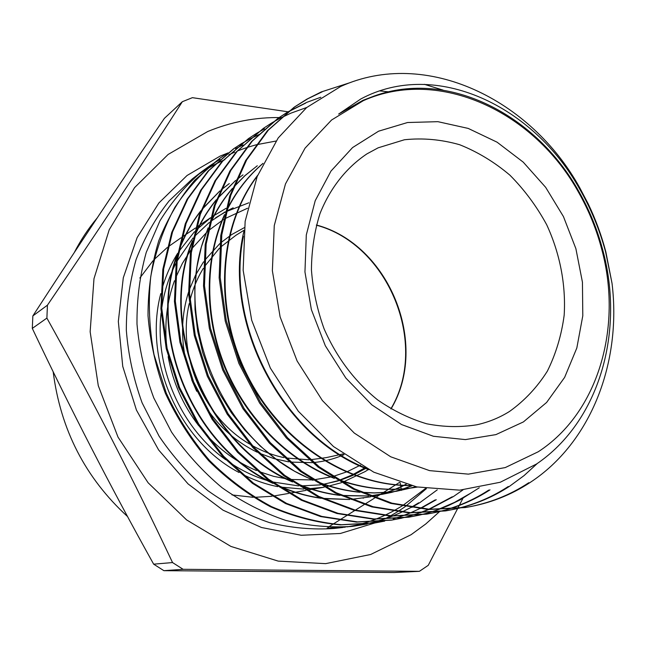 <?xml version="1.0" encoding="UTF-8"?>
<svg xmlns="http://www.w3.org/2000/svg" width="646" height="646" viewBox="0 0 646 646"><rect width="100%" height="100%" fill="white"/><g stroke="black" fill="none" stroke-linecap="round" stroke-linejoin="round"><path stroke-width="0.97" d="M523.373 421.943L495.894 434.621L465.403 439.595L433.409 436.276L401.618 424.567L371.846 404.856L345.876 378.088L325.301 345.723L311.38 309.636L304.952 271.966L306.301 234.942L315.216 200.688L330.994 171.077L352.571 147.571L378.58 131.195L407.537 122.522L437.907 121.674L468.213 128.417L497.065 142.177L523.236 162.146L545.66 187.332L563.449 216.588L575.885 248.662L582.442 282.197L582.797 315.797L576.821 348.008L564.636 377.377L546.605 402.466L523.373 421.943M509.532 411.445C499.479 417.736 488.578 422.177 476.837 424.777C460.55 427.458 443.842 427.127 426.715 423.792C409.653 418.705 393.277 410.735 377.595 399.874C354.597 381.269 336.784 357.634 324.147 328.967C317.178 309.66 312.939 290.014 311.445 270.012C311.574 250.22 314.416 231.43 319.972 213.648C330.098 188.115 346.418 167.572 366.944 153.869L378.152 147.821L404.436 139.754C422.855 137.816 441.275 139.479 459.686 144.736C477.701 151.923 494.448 162.081 509.944 175.203C524.407 189.762 536.656 206.276 546.694 224.743C559.929 253.377 566.017 284.652 564.176 315.167C561.527 335.201 555.915 353.863 547.356 371.151C537.189 387.261 524.584 400.69 509.532 411.445M288.6 493.439L273 496.128M271.918 496.281L254.5 497.339M253.184 497.315L232.019 494.925M139.851 278.03L152.989 260.774M153.918 259.765L167.161 247.58M168.049 246.885L181.025 237.809M439.328 511.81L425.779 523.963L411.066 534.718L370.667 554.486L325.649 563.643L278.2 561.108L230.913 546.427L186.613 519.917L148.128 482.788L118.016 437.116L98.281 385.678L90.149 331.737L93.985 278.692L109.222 229.75L134.562 187.639L168.13 154.451L207.697 131.526C231.284 121.787 255.679 117.136 280.873 117.572M462.924 498.341L428.25 565.331L419.399 571.322L183.117 569.312L163.906 570.676L153.651 564.168L172.539 562.561C134.134 480.931 92.257 399.438 46.892 318.098L32.3 328.402L32.849 315.926L47.433 305.187C98.854 229.564 143.824 161.742 182.342 101.705L192.395 97.667L287.938 111.782M182.342 101.705L164.391 118.347C121.133 181.542 77.286 247.402 32.849 315.926M363.359 100.647C439.587 66.667 534.63 112.17 578.695 192.548C588.861 210.531 596.565 229.524 601.797 249.509C622.679 326.819 598.648 412.576 538.231 451.772L505.229 467.591L468.39 474.14L429.525 470.619L390.725 456.795L354.258 433.054L322.378 400.528L297.12 361.001L280.106 316.847L272.37 270.763L274.267 225.575L285.467 183.94L305.049 148.16L331.584 120.003L363.359 100.647M605.593 251.859L605.875 252.029C601.547 235.483 595.685 219.478 588.28 204.015L579.85 187.946C531.004 99.258 425.964 47.844 340.692 86.475L306.664 107.543L278.184 137.978L257.181 176.511L245.149 221.328L243.154 270.286L251.682 320.198L270.375 368.131L298.299 411.219L333.489 446.539L373.8 472.194L416.815 486.923L459.726 490.161L500.27 482.247L536.511 464.022C599.641 421.216 624.827 331.059 602.791 250.123C597.397 229.645 589.443 210.144 578.929 191.62C536.455 115.077 448.76 69.065 374.268 95.996L362.907 100.356L338.641 114.067L360.751 99.008C435.856 58.673 533.733 106.162 579.607 188.923C590.928 208.601 599.593 229.58 605.593 251.859L612.02 283.271C621.67 361.841 591.486 442.3 530.132 482.481C510.938 495.127 489.725 503.42 466.493 507.336L429.598 509.266L391.92 503.153L354.493 488.852L319.294 466.856L287.446 437.649L260.669 402.628L239.941 362.971L226.278 320.594L220.181 277.328L221.78 234.91L230.767 195.367L246.651 159.893L268.348 130.121L295.02 106.638L306.81 99.185L321.224 91.95L350.116 82.64M411.841 507.393L419.852 502.636L437.245 489.87M402.515 505.697L425.496 488.489M276.02 141.046L256.494 144.712M255.84 144.882L246.643 147.603M246.037 147.805L238.003 150.768M605.875 252.029L612.02 283.271M424.357 84.327L443.091 90.117M537.367 463.424L524.027 475.634L509.597 486.252C493.819 496.604 476.498 504.033 457.634 508.539M287.971 111.855L306.769 102.351L320.787 97.255M379.557 90.884L388.464 91.829M280.663 117.96L290.966 113.139L306.761 107.462M479.275 487.778L460.081 499.907L448.292 505.64L438.545 509.532M462.932 489.943L453.403 496.572L429.428 509.258M322.249 91.789L307.787 98.773L293.962 107.365L267.307 130.831L245.593 160.62L229.75 195.988L220.746 235.588L219.147 277.845L225.26 321.191L238.867 363.391L259.595 403.031L286.331 437.98L318.163 467.163L353.362 489.135L390.685 503.387L428.419 509.5L465.193 507.562C488.513 503.605 509.71 495.329 528.783 482.723M456.988 508.693L446.661 510.72L410.291 512.666L373.089 506.714L336.251 492.753L301.625 471.249L270.294 442.655L244.043 408.417L223.702 369.552L210.394 328.103L204.483 285.629L206.163 244.075L215.142 205.186L230.88 170.334L252.368 140.998L278.765 117.798L287.413 112.186M305.736 103.061L287.438 112.275M286.881 112.606L277.756 118.493L251.512 141.514L229.895 170.98L214.214 205.654L205.194 244.6L203.506 286.065L209.369 328.475L222.709 369.996L242.92 408.643L269.301 443.051L300.406 471.435L335.217 493.043L371.838 506.908L409.152 512.876L445.417 510.929L456.342 508.765M456.988 508.612C475.496 504.146 492.607 496.766 508.313 486.486M490.007 489.846C476.982 498.324 462.964 504.809 447.944 509.314M447.29 509.5L438.23 511.874M437.625 512.02L427.757 513.941L391.952 515.896L355.082 510.074L318.987 496.516L284.7 475.351L254.056 447.5L228.143 413.795L208.287 375.827L195.237 335.137L189.544 293.437L191.313 252.739L200.317 214.383L215.861 180.274L237.284 151.204L263.269 128.449L271.514 123.079M272.047 122.756L280.073 118.266M263.269 128.449L236.21 151.988L214.956 180.848L199.331 215.134L190.392 253.208L188.616 294.043L194.293 335.524L207.309 376.222L227.158 414.134L252.966 447.718L283.683 475.634L317.743 496.661L354.016 510.3L390.612 516.089L426.57 514.143L437.043 512.084M447.339 509.339C462.189 504.809 475.997 498.389 488.78 490.072M437.907 509.759L429.001 512.649M428.395 512.819L419.779 515.048M419.197 515.185L409.717 517.018L374.163 518.964L338.011 513.312L302.255 499.964L268.655 479.316L238.447 451.966L213.035 418.963L193.582 381.802L180.815 341.799L175.324 301.076L177.174 260.911L186.096 223.435L201.576 189.69L222.668 161.185L248.468 138.615L256.397 133.439M256.89 133.141L264.505 128.837M248.468 138.615L221.788 161.766L200.648 190.344L185.224 223.92L176.269 261.582L174.436 301.456L179.951 342.372L192.653 382.133L212.163 419.407L237.526 452.281L267.702 479.598L301.367 500.246L336.97 513.522L373.283 519.166L408.587 517.212L418.6 515.25M437.956 509.524L454.534 502.394L470.118 493.496M428.823 509.516L420.037 512.908M401.554 518.205L392.485 519.957L357.537 521.911L321.724 516.396L286.549 503.371L253.426 483.151L223.653 456.302L198.75 424.083L179.572 387.479L167.12 348.436L161.758 308.215L163.656 268.962L172.555 231.93L187.873 198.798L208.787 170.641L234.32 148.322L241.919 143.355M260.516 133.916L258.214 134.917M257.641 135.175L249.744 139.027M249.259 139.286L241.959 143.412M241.475 143.695L233.44 148.927L207.988 171.15L187.057 199.291L171.731 232.415L162.832 269.293L160.911 308.683L166.216 348.622L178.7 387.85L197.733 424.204L222.733 456.585L252.36 483.289L285.508 503.549L320.634 516.574L356.366 522.089L391.403 520.143L401.029 518.27M401.586 518.14L409.822 516.017M410.38 515.855L418.874 513.126M419.472 512.908L428.25 509.484M428.855 509.226L452.281 496.774M436.276 499.713L420.586 508.547M384.717 521.096L376.004 522.767L341.516 524.73C317.792 522.509 294.439 516.461 271.473 506.593C249.057 494.57 228.409 479.187 209.538 460.453C192.12 440.152 177.674 417.631 166.184 392.881L154.006 354.557C149.202 328.031 148.12 302.013 150.76 276.488C155.508 251.455 163.519 228.442 174.816 207.431C187.792 187.816 203.119 171.214 220.795 157.616L228.078 152.844M243.082 144.938L235.564 148.661M227.675 153.15L219.947 158.197L194.704 180.218C179.911 197.741 167.952 217.864 158.819 240.587C151.64 264.262 148.039 289.246 148.007 315.547C150.114 341.831 155.896 367.736 165.36 393.252C176.77 417.841 191.192 440.314 208.61 460.679C227.473 479.389 248.064 494.739 270.408 506.73C293.47 516.638 316.774 522.695 340.313 524.891L374.971 522.945L384.217 521.152M393.164 518.875L401.279 516.315M401.836 516.122L410.21 512.932M410.799 512.69L419.415 508.773M420.013 508.483L435.202 499.907M234.724 152.133L228.894 154.79M220.028 159.433L211.436 164.682M210.733 165.15L202.214 171.271C185.911 185.047 171.82 201.576 159.933 220.851L146.246 252.4C139.819 275.422 136.742 299.332 137 324.139C139.253 349.341 144.857 373.961 153.813 397.984L171.561 432.117C186.08 453.177 202.933 471.717 222.111 487.754C242.218 501.974 263.423 512.859 285.71 520.401C308.255 525.909 330.55 527.895 352.595 526.361L367.049 524.043M401.933 506.06L393.503 510.962M392.946 511.269L384.741 515.379M384.192 515.629L376.158 519.053M375.609 519.271L367.574 522.105M367.009 522.283L358.465 524.673M357.844 524.818L347.338 526.87M345.19 527.176L327.102 528.153L352.595 526.361M350.487 526.587L364.287 524.326M364.99 524.189L374.204 522.033M374.801 521.871L383.296 519.376M383.877 519.182L392.316 516.17M392.889 515.944L401.408 512.294M401.99 512.02L410.614 507.627M411.203 507.296L418.721 502.782M46.892 318.098L47.433 305.187M183.117 569.312L172.539 562.561M163.906 570.676L394.092 572.509L419.399 571.322M32.3 328.402C70.414 408.829 110.862 487.415 153.651 564.168M97.126 218.017C88.381 228.49 80.766 239.981 74.298 252.497M53.174 371.765C60.53 429.598 85.337 477.87 127.585 516.59M365.37 467.865C282.52 434.71 225.034 325.083 243.421 236.25M410.307 485.445C347.112 485.711 279.67 441.275 246.667 373.953C213.616 306.664 219.543 225.607 257.383 176.011M417.429 487.052L414.377 487.552C388.949 491.428 363.157 488.602 337.01 479.074M332.851 477.459C286.848 458.83 246.247 417.72 225.373 367.413C204.685 317.016 204.782 260.201 224.154 216.232M225.93 212.34C235.305 192.799 247.644 176.511 262.954 163.478M416.177 486.793L396.684 491.218L389.328 492.147L374.365 492.874L361.736 492.3M359.547 492.09C344.77 490.58 330.146 486.914 315.692 481.084M311.453 479.3C221.279 443.293 169.26 315.514 207.737 229.637M209.465 225.551C215.522 211.848 223.145 199.582 232.31 188.753M233.707 187.138L244.979 175.672L257.294 165.764L244.826 175.712L233.852 186.751M411.873 485.824L402.991 489.127L391.541 492.405L382.141 494.335L370.077 495.853M368.551 495.967L341.887 495.442M339.659 495.183C324.615 493.31 309.805 489.192 295.23 482.82M290.886 480.842C206.462 443.891 158.278 325.503 192.112 242.67M193.784 238.382C199.574 224.202 207.035 211.468 216.152 200.187M217.516 198.524L235.629 180.517M236.775 179.58L242.985 174.872L236.799 179.515M406.189 484.379C395.376 489.894 383.934 493.956 371.862 496.556M370.667 496.806L351.085 499.382M349.551 499.471L322.879 498.373M320.65 498.066C305.3 495.813 290.272 491.226 275.559 484.29M271.078 482.086C192.33 444.464 147.797 334.975 177.238 255.364M178.829 250.882C184.344 236.202 191.636 222.975 200.712 211.202M202.053 209.498L219.81 191.038M220.924 190.085L229.282 183.585L220.964 189.997M368.947 469.763C282.342 437.988 222.03 322.515 243.865 231.413M410.743 485.558C347.225 486.309 279.161 441.775 246.021 374.018C212.817 306.293 219.18 224.727 257.681 175.284M417.381 487.044L413.706 487.657C388.973 491.436 363.868 488.852 338.383 479.921M334.345 478.411C287.543 460.194 246.021 418.697 224.84 367.647C203.853 316.524 204.314 258.812 224.525 214.601M226.294 210.862C235.701 191.87 247.943 176.035 263.019 163.357M415.992 486.753L396.038 491.315L388.9 492.228L374.397 492.971L362.148 492.486M359.992 492.292C345.578 490.928 331.293 487.496 317.146 482.013M313.035 480.341L294.463 471.168L276.722 459.661L260.12 445.958L244.923 430.244L231.373 412.778L219.697 393.826L210.103 373.679L202.731 352.676L197.676 331.156L195.019 309.474L194.793 287.971L196.941 266.992L201.407 246.861L208.109 227.885M209.829 223.968C215.901 210.709 223.451 198.823 232.471 188.333M411.631 485.768L402.644 489.127L391.064 492.462L370.166 495.886M368.656 496.007L342.34 495.643M340.143 495.409C325.479 493.689 311.017 489.829 296.756 483.83M292.549 481.981C206.155 445.788 156.744 324.389 192.476 240.788M194.139 236.686C199.961 222.975 207.358 210.653 216.321 199.719M217.678 198.104L235.661 180.436M405.914 484.306C395.166 489.821 383.797 493.899 371.797 496.532M370.61 496.782L351.198 499.431M349.68 499.519L323.355 498.599M321.167 498.308C306.22 496.233 291.548 491.921 277.158 485.388M272.83 483.329C192.04 446.354 146.271 333.861 177.585 253.345M179.184 249.065C184.74 234.878 191.983 222.087 200.898 210.693M202.23 209.029L219.858 190.933M400.124 482.61L400.56 485.122M400.585 485.275L401.473 490.371M328.007 527.306L332.706 524.35M333.086 524.116L339.069 520.361M339.505 520.078L346.434 515.734M346.934 515.419L354.775 510.502M355.34 510.146L364.078 504.663M364.707 504.268L374.365 498.203M375.06 497.767L399.511 482.417M290.337 479.461L312.414 479.938M313.754 479.825L331.826 476.796M332.965 476.498L347.152 471.717L360.492 465.128M365.087 467.712L352.482 474.818L339.037 480.317M337.987 480.664L323.662 484.363M215.546 217.823L225.099 212.179M226.1 211.654L248.799 202.812M247.547 208.23L224.477 218.865M223.451 219.503L208.375 230.711M207.334 231.648L191.927 248.54M190.861 249.986L182.35 263.455L175.47 278.16M174.477 280.768C166.894 301.488 164.318 323.468 166.749 346.724M168.17 356.681C172.813 382.149 182.963 405.115 198.621 425.585M204.839 433.111C219.761 449.858 236.953 462.334 256.414 470.53M258.901 471.54L273.662 476.344L288.625 479.251M316.411 225.002C389.158 244.245 429.808 344.463 391.024 408.95M244.285 227.667L231.712 234.571L220.9 242.662M366.072 468.245L352.595 475.504L339.433 480.559M338.367 480.89L321.522 484.702M320.279 484.88L300.075 485.953M298.533 485.897L272.184 481.908M270.044 481.335C255.832 477.354 242.315 471.031 229.475 462.358M225.648 459.677C181.171 428.08 154.515 367.582 161.137 312.939M161.75 308.077C164.132 291.863 168.905 276.835 176.075 262.995M177.166 260.944L193.057 237.97M194.123 236.759L209.369 222.385M210.394 221.586L225.179 211.848M226.189 211.299L233.158 207.818M211.557 217.064L226.084 208.287L211.549 217.096M210.539 217.815L195.544 230.638M194.494 231.712L178.676 251.674M177.577 253.426C170.665 264.577 165.392 276.754 161.742 289.965M160.789 293.607C143.081 359.749 178.845 441.266 239.052 472.501M242.218 474.172C253.708 480.043 265.514 484.193 277.651 486.632M279.589 487.003L303.798 489.119M305.235 489.095L323.541 487.302L307.116 490.185M343.179 453.92L326.173 457.626L310.411 459.734M308.974 459.799L285.645 457.957M283.836 457.594C272.975 455.277 262.478 451.288 252.344 445.619M249.695 444.085C203.756 417.744 176.891 355.357 189.254 303.499M189.981 300.414C192.888 288.81 197.329 278.135 203.304 268.389M204.306 266.79L219.462 248.169M220.512 247.16L235.976 235.257L243.986 230.275M405.131 506.69L397.839 511.559M397.363 511.858L390.636 515.823M390.2 516.065L385.016 518.811M382.723 519.941L379.259 521.572M379.008 521.685L340.361 533.475L301.254 535.268L261.46 527.491L223.031 510.178L188.083 483.927L158.633 449.955L136.427 410.048L122.748 366.395L118.331 321.466L123.297 277.764L137.138 237.607L158.859 202.997L187.057 175.486L220.1 156.114L227.78 153.029M224.889 159.619L223.589 160.192M223.015 160.45L214.803 164.464M214.23 164.762L205.565 169.736M204.927 170.124L197.369 175.163M202.214 171.271L192.371 178.861L169.018 201.027C155.363 218.356 144.397 237.857 136.112 259.53C129.58 282.149 126.317 305.728 126.325 330.276C128.288 354.969 133.544 379.145 142.104 402.813L159.094 436.187C173.104 456.859 189.359 475.02 207.867 490.661C227.327 504.583 247.846 515.225 269.406 522.598C291.201 527.984 312.793 529.938 334.184 528.46L342.808 527.475M426.417 488.626L405.64 506.319M219.85 243.574L204.596 260.378M203.571 261.808L195.593 275.067L189.399 289.594M188.535 292.162C181.583 314.093 180.71 336.97 185.919 360.791M191.668 379.751L196.691 391.274M206.607 408.312C220.165 427.878 237.034 442.51 257.205 452.208M259.587 453.306L273.952 458.612L288.609 461.858M290.312 462.092L312.43 462.657M313.795 462.528C324.437 461.47 334.555 458.83 344.14 454.606M316.362 225.171C388.674 244.43 429.332 344.681 390.87 408.853M368.414 469.489L365.151 471.564L342.461 482.352M341.435 482.707L325.382 486.963M324.211 487.181L323.541 487.302M210.564 217.742L196.384 227.368M195.439 228.014L181.93 237.195M305.978 490.387L289.683 493.245M224.59 159.788L223.532 160.256M222.959 160.515L214.755 164.504M214.189 164.803L205.533 169.761M204.903 170.148L197.361 175.171M578.695 192.548L578.929 191.62M601.797 249.509L602.791 250.123M295.02 106.638L293.962 107.365M466.493 507.336L465.193 507.562M278.765 117.798L277.756 118.493M446.661 510.72L445.417 510.929M427.757 513.941L426.57 514.143M409.717 517.018L408.587 517.212M234.32 148.33L233.44 148.927M392.485 519.957L391.403 520.143M220.795 157.616L219.947 158.197M376.004 522.767L374.971 522.945M579.607 188.923L579.85 187.954M414.377 487.552L413.706 487.657M396.684 491.218L396.038 491.315M379.767 494.715L379.145 494.812M363.569 498.066L362.979 498.155"/></g></svg>
